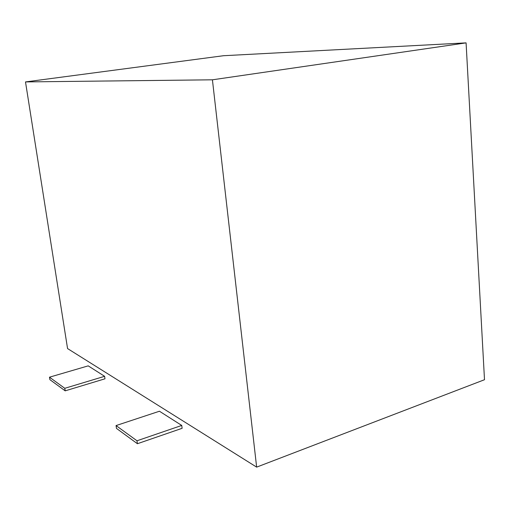 <?xml version="1.0" encoding="UTF-8"?>
<svg xmlns="http://www.w3.org/2000/svg" width="510" height="510" viewBox="0 0 510 510"><rect width="100%" height="100%" fill="white"/><g stroke="black" fill="none" stroke-linecap="round" stroke-linejoin="round"><path stroke-width="0.76" d="M466.083 42.872L484.5 379.72L256.645 467.128L212.421 79.809L25.5 81.919L223.45 55.724L466.083 42.872L212.421 79.809M256.645 467.128L67.562 348.572L25.5 81.919M65.191 390.845L104.99 378.803L104.614 376.316L64.783 388.308L49.489 377.19L49.891 379.644L65.191 390.845L64.783 388.308M104.614 376.316L88.204 365.861L49.489 377.19M137.407 443.719L182.121 428.311L181.745 425.436L136.986 440.787L116.057 425.569L116.471 428.394L137.407 443.719L136.986 440.787M181.745 425.436L159.445 411.232L116.057 425.569"/></g></svg>
